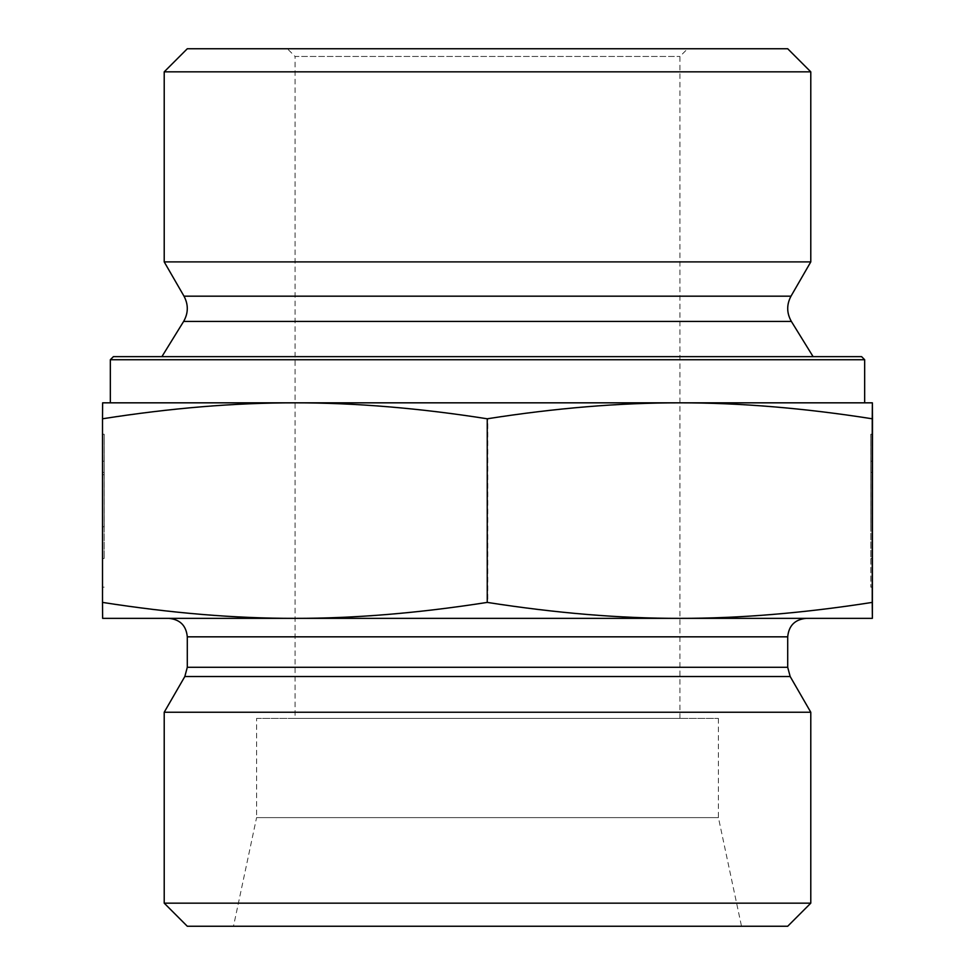 <?xml version="1.0" encoding="UTF-8"?>
<svg xmlns="http://www.w3.org/2000/svg" width="975" height="975" viewBox="0 0 975 975"><rect width="100%" height="100%" fill="white"/><g stroke="black" fill="none" stroke-linecap="round" stroke-linejoin="round"><path stroke-width="0.73" stroke-dasharray="4.88 3.66" d="M102.607 526.768L102.655 434.216L102.631 461.212L102.607 434.216L104.142 434.216L104.167 558.529L104.191 434.216L104.215 527.085L104.191 434.216L104.191 526.768L104.154 434.216L102.607 434.216L102.631 587.157L102.655 434.216L104.191 434.216L102.655 434.216L102.631 558.529L102.607 434.216L102.607 526.768L104.154 526.768M102.607 472.4L104.142 472.4M102.655 472.4L104.191 472.4M102.607 474.703L104.154 474.703M102.631 461.212L104.167 461.212M102.655 474.703L104.191 474.703M102.655 526.768L104.191 526.768M872.393 434.216L870.858 434.216L870.833 558.529L870.809 434.216L870.833 587.157L870.809 434.216L870.809 526.768L870.846 434.216L872.393 434.216M872.345 434.216L870.809 434.216L872.345 434.216M872.393 472.4L870.858 472.4M872.32 472.4L870.809 472.4M872.345 461.212L870.833 461.212M810.786 71.845L164.214 71.845M187.298 48.75L787.703 48.75M287.369 48.75L687.631 48.75L287.369 48.75L295.072 56.453L679.928 56.453L295.072 56.453L295.072 718.417L679.928 718.417L295.072 718.417M810.786 261.897L164.214 261.897M102.765 418.787C170.735 408.111 234.902 402.785 295.254 402.833L102.631 402.833L102.631 618.357L295.254 618.357C235.804 618.467 171.637 613.153 102.765 602.404M872.369 402.833L680.123 402.833C740.439 402.785 804.57 408.111 872.503 418.787M487.756 418.787C555.689 408.111 619.808 402.785 680.123 402.833L295.254 402.833C355.619 402.785 419.786 408.111 487.756 418.787L487.756 602.404C418.884 613.153 354.717 618.467 295.254 618.357L680.123 618.357C620.709 618.467 556.579 613.153 487.756 602.404M864.667 402.833L679.746 402.833M113.405 356.643L861.595 356.643M864.667 359.726L110.333 359.726M161.899 356.643L813.101 356.643L161.899 356.643M872.503 602.404C803.668 613.153 739.55 618.467 680.123 618.357L872.369 618.357M679.746 618.357L294.877 618.357M168.833 618.357L806.167 618.357M256.583 718.417L718.417 718.417L256.583 718.417L256.583 817.611L718.417 817.611L256.583 817.611L233.488 926.25L741.512 926.25L233.488 926.25M718.417 718.417L718.417 817.611L741.512 926.25M810.786 712.237L164.214 712.237M164.214 903.155L810.786 903.155M787.703 926.25L187.298 926.25M183.629 321.433L791.371 321.433M184.007 296.181L790.993 296.181M790.177 676.528L184.823 676.528M187.298 667.29L787.703 667.29M787.703 636.833L187.298 636.833M102.631 587.157L104.167 587.157M102.631 558.529L104.167 558.529M872.369 587.157L870.833 587.157M872.332 558.529L870.833 558.529M679.928 718.417L679.928 56.453L687.631 48.75"/><path stroke-width="1.46" d="M872.393 434.216L872.369 587.157L872.393 434.216M164.214 71.845L810.786 71.845L810.786 261.897L164.214 261.897L164.214 71.845L187.298 48.75L787.703 48.75L810.786 71.845M294.877 402.833C234.561 402.785 170.43 408.111 102.497 418.787L102.631 402.833L679.746 402.833C619.381 402.785 555.214 408.111 487.244 418.787C419.311 408.111 355.192 402.785 294.877 402.833M872.369 402.833L872.235 418.787C804.265 408.111 740.098 402.785 679.746 402.833L872.369 402.833L872.503 418.787L872.369 618.357L679.746 618.357C739.196 618.467 803.363 613.153 872.235 602.404L872.369 618.357M872.235 418.787L872.235 602.404M487.244 418.787L487.244 602.404C556.116 613.153 620.283 618.467 679.746 618.357L294.877 618.357C354.291 618.467 418.421 613.153 487.244 602.404M102.497 418.787L102.497 602.404C171.332 613.153 235.45 618.467 294.877 618.357L102.631 618.357L102.497 602.404M679.746 402.833L864.667 402.833L864.667 359.726L110.333 359.726L110.333 402.833M864.667 359.726L861.595 356.643L113.405 356.643L110.333 359.726M183.629 321.433C188.382 313.085 188.504 304.675 184.007 296.181L790.993 296.181C786.496 304.675 786.618 313.085 791.371 321.433L183.629 321.433L161.899 356.643M184.007 296.181L164.214 261.897M787.703 636.833L787.703 667.29L187.298 667.29L187.298 636.833L787.703 636.833C788.787 625.609 794.954 619.454 806.167 618.357L679.746 618.357M294.877 618.357L168.833 618.357C180.046 619.454 186.213 625.609 187.298 636.833M787.703 667.29L790.177 676.528L810.786 712.237L164.214 712.237L184.823 676.528L790.177 676.528M164.214 903.155L187.298 926.25L787.703 926.25L810.786 903.155L164.214 903.155L164.214 712.237M810.786 903.155L810.786 712.237M791.371 321.433L813.101 356.643M790.993 296.181L810.786 261.897M184.823 676.528L187.298 667.29"/></g></svg>
